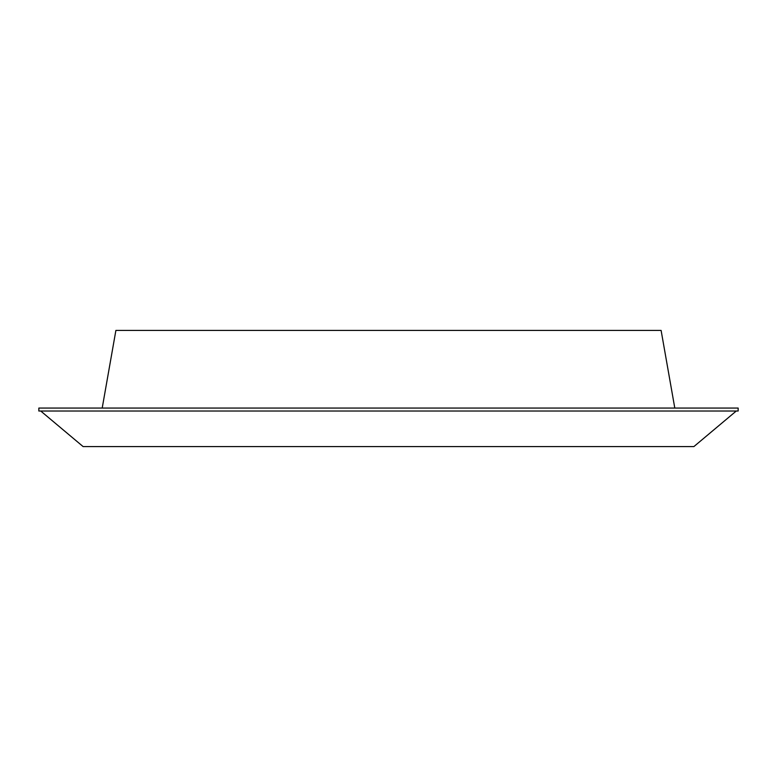 <?xml version="1.0" encoding="UTF-8"?>
<svg xmlns="http://www.w3.org/2000/svg" width="777" height="777" viewBox="0 0 777 777"><rect width="100%" height="100%" fill="white"/><g stroke="black" fill="none" stroke-linecap="round" stroke-linejoin="round"><path stroke-width="1.17" d="M674.795 408.061L661.11 330.419L115.89 330.419L102.205 408.061M738.15 408.061L38.85 408.061L38.85 411.023L738.15 411.023L738.15 408.061M736.266 411.023L693.89 446.581L83.11 446.581L40.734 411.023"/></g></svg>

